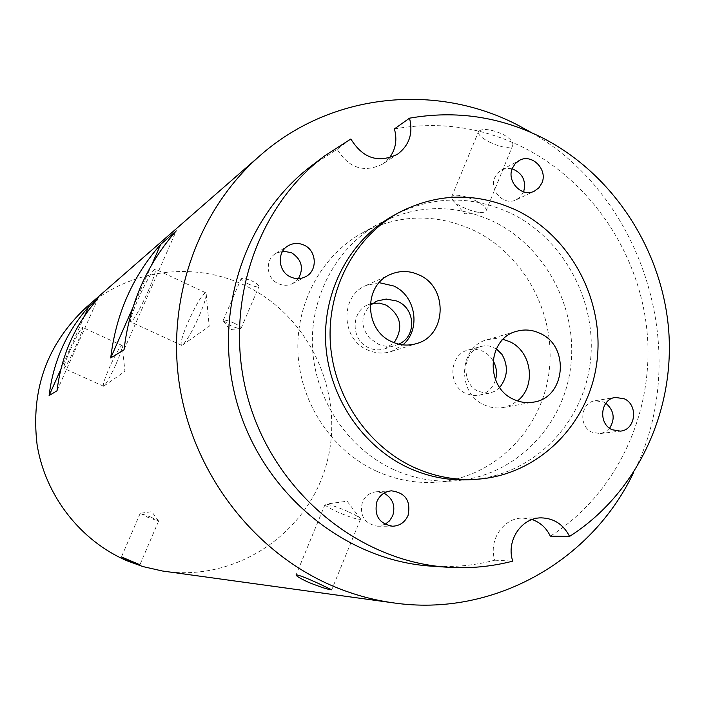<?xml version="1.0" encoding="UTF-8"?>
<svg xmlns="http://www.w3.org/2000/svg" width="704" height="704" viewBox="0 0 704 704"><rect width="100%" height="100%" fill="white"/><g stroke="black" fill="none" stroke-linecap="round" stroke-linejoin="round"><path stroke-width="0.53" stroke-dasharray="3.52 2.64" d="M70.286 350.002C76.446 336.503 80.511 328.962 82.509 327.386C83.142 328.328 81.013 334.409 76.129 345.629C69.881 359.313 65.798 366.89 63.862 368.333C63.281 367.25 65.419 361.143 70.286 350.002M116.151 363.81C120.446 353.839 122.47 347.785 122.223 345.655L121.986 345.426C119.68 346.843 115.474 354.279 109.375 367.734C104.597 378.849 102.634 385.009 103.488 386.206L103.893 386.074C106.515 383.513 110.598 376.094 116.151 363.81M147.884 291.782C153.93 277.666 156.323 270.098 155.038 269.069C151.818 271.357 146.177 281.371 138.116 299.112C132.097 313.086 129.677 320.707 130.865 321.974C133.989 319.915 139.656 309.857 147.884 291.782M199.329 315.7C204.477 303.53 206.738 296.014 206.122 293.172L205.612 292.741C201.863 294.765 196.002 304.603 188.012 322.247C182.134 336.186 180.013 343.886 181.641 345.347L182.477 345.057C186.613 341.29 192.227 331.514 199.329 315.7M348.154 511.65C337.093 506.862 329.578 504.372 325.6 504.178L325.125 504.328C324.746 505.446 328.882 507.989 337.515 511.949C349.686 517.185 357.333 519.622 360.457 519.253L360.58 518.954C359.973 517.607 355.828 515.17 348.154 511.65M385.062 524.357L377.643 526.214C364.461 523.785 359.383 515.75 362.402 502.119C365.226 495.906 369.908 492.457 376.446 491.77L383.97 493.152M609.611 428.208L606.003 431.438L601.621 433.294L600.054 433.576L592.073 432.247C578.151 426.492 580.527 402.362 595.144 400.761L603.777 402.019L605.862 403.225M523.618 191.858L520.661 196.566L516.314 199.778C504.214 206.378 488.778 190.458 494.789 177.505L497.517 173.105L501.494 169.963L506.678 168.362L512.16 168.784M298.452 278.608L292.952 283.422C288.182 285.806 283.29 285.886 278.274 283.65C266.209 278.538 264.678 259.662 275.81 253.422L282.744 251.099M398.702 344.142L396.079 345.162C390.245 346.94 384.454 346.667 378.717 344.353L369.961 338.457C360.457 327.237 360.518 316.21 370.146 305.36M372.794 303.301L368.465 304.586C350.627 310.992 350.715 340.261 368.65 347.723C373.947 350.126 379.298 350.495 384.71 348.832L394.117 342.707M499.717 387.464L495.194 391.09L489.984 393.061L486.341 393.404L477.831 391.125C460.566 383.266 462.431 350.46 481.21 346.394L485.267 345.743L489.324 346.016L496.338 348.85M492.95 360.404L487.89 354.464L482.046 350.882L475.763 349.307L468.318 349.976C448.994 354.279 447.322 385.854 466.074 393.598L472.586 395.49L479.274 395.234C487.414 393.254 492.835 388.106 495.546 379.808M503.114 339.337L495.22 338.483L487.423 339.654C458.726 346.236 456.394 393.386 484.352 404.914C490.477 407.739 496.769 408.602 503.246 407.502L510.77 405.134L517.475 400.902M379.21 282.665L365.974 285.516C340.006 295.794 340.798 338.809 367.268 349.826C375.126 353.399 383.082 353.971 391.125 351.56L402.882 344.872M475.358 200.552C483.569 204.882 487.115 208.393 485.98 211.094L483.428 212.318C477.972 212.819 470.994 211.077 462.502 207.099C456.799 204.213 453.244 201.476 451.818 198.871L451.792 196.548C455.62 193.934 463.47 195.272 475.358 200.552M489.218 141.918C500.738 147.435 508.517 148.746 512.556 145.842C513.938 142.551 510.594 138.635 502.533 134.094C490.635 129.105 482.662 128.198 478.614 131.384C477.523 134.191 481.061 137.702 489.218 141.918M151.131 517.167L140.228 513.295L147.708 517.264L158.585 521.127L151.131 517.167M234.3 323.206C239.026 325.503 241.305 327.166 241.138 328.196L240.574 328.478C238.418 328.566 234.916 327.527 230.067 325.362L223.212 320.364C224.585 319.625 228.281 320.566 234.3 323.206M247.931 283.738C253.836 286.475 257.506 287.443 258.922 286.634C259.186 285.366 256.995 283.536 252.34 281.142C246.303 278.626 242.554 277.842 241.085 278.802C240.935 279.858 243.223 281.494 247.931 283.738M86.196 307.375C129.404 269.086 194.058 260.938 244.948 285.49C309.795 315.894 345.55 393.932 326.779 463.082C308.616 532.365 237.582 581.53 165.079 571.393M376.702 471.266C332.719 451.238 300.978 404.316 298.047 354.27C295.152 304.216 321.174 255.79 362.164 232.998C399.142 213.849 436.665 213.118 474.725 230.824C525.932 255.974 557.172 316.738 548.777 374.053C540.628 431.394 493.293 478.078 436.621 482.178C416.038 483.595 396.07 479.961 376.702 471.266M393.58 469.559C348.313 448.897 315.612 400.488 312.567 348.885C309.549 297.264 336.301 247.368 378.444 223.942C416.46 204.257 455.03 203.562 494.146 221.848C546.779 247.826 578.908 310.429 570.346 369.459C562.038 428.507 513.471 476.599 455.198 480.823C434.042 482.284 413.503 478.526 393.58 469.559M393.228 215.714C432.177 195.554 471.689 194.885 511.764 213.717C565.673 240.442 598.611 304.709 589.908 365.288C581.451 425.894 531.775 475.262 472.067 479.591M394.398 128.92C439.534 120.956 482.794 127.283 524.181 147.884C593.604 183.234 641.705 257.576 647.478 336.653C653.022 415.721 615.542 494.771 550.326 536.14M431.358 566.148C453.015 567.556 474.17 565.567 494.833 560.199C488.136 540.426 503.43 517.625 522.861 518.082L532.11 519.526M311.705 165.678L337.163 149.283C348.858 168.186 364.047 173.105 382.712 164.023L397.558 154.202M389.321 157.96L382.712 164.023M494.833 560.199L512.741 561.132M350.856 138.996L337.163 149.283M531.749 132.766C645.26 197.542 692.762 356.514 633.389 472.947M124.036 349.8L176.255 230.868M151.756 264.695L132.766 307.859M57.042 390.746L97.882 298.795M84.612 315.788L60.887 369.116M121.986 345.426L82.509 327.386M103.893 386.074L124.942 371.342L122.223 345.655M205.612 292.741L155.038 269.069M182.477 345.057L209.211 326.278L206.122 293.172M360.58 518.954L347.116 501.204L325.6 504.178M325.125 504.328L296.12 574.798M376.446 491.77L391.354 490.829M595.144 400.761L615.314 397.434M516.314 199.778L534.442 191.092M292.952 283.422L305.598 276.716M368.465 304.586L377.098 300.995M479.274 395.234L489.984 393.061M487.423 339.654L516.903 331.223M391.125 351.56L416.636 343.552M451.818 198.871L464.781 213.822L483.428 212.318M485.98 211.094L512.556 145.842M158.602 521.057L151.774 511.702L140.325 513.26M140.228 513.295L121.458 556.934M223.265 320.91L229.9 329.595L240.574 328.478M241.138 328.196L258.922 286.634M362.164 232.998L378.444 223.942M436.621 482.178L455.198 480.823M223.212 320.364L241.085 278.802M158.585 521.127L139.92 564.749M451.792 196.548L478.614 131.375M365.974 285.516L390.359 274.463M503.246 407.502L533.465 402.134M468.318 349.976L481.21 346.394M384.71 348.832L396.079 345.162M275.81 253.422L287.998 245.872M501.494 169.963L519.244 160.477M600.054 433.576L620.374 431.121M377.643 526.214L392.603 526.222M360.457 519.253L331.778 589.662M181.641 345.347L130.865 321.974M103.488 386.206L63.862 368.333M522.861 518.082L541.411 517.871"/><path stroke-width="1.06" d="M308.642 582.384C299.966 578.336 295.786 575.81 296.12 574.798C298.883 575.027 306.416 577.958 318.736 583.581L331.716 589.811C328.759 589.785 321.068 587.303 308.642 582.384M408.038 515.504C411.03 500.94 405.478 492.712 391.354 490.829C384.648 491.533 379.852 495.07 376.957 501.459C373.868 515.469 379.086 523.723 392.603 526.222C399.802 525.87 404.941 522.298 408.038 515.504M383.97 493.152C392.753 498.247 395.666 505.789 392.7 515.786L389.611 520.784L385.062 524.357M624.149 398.737L615.314 397.434C600.354 399.071 597.942 423.843 612.198 429.757L620.374 431.121C635.721 430.065 638.634 404.809 624.149 398.737M512.389 168.203C506.238 181.482 522.06 197.85 534.442 191.092L538.886 187.801L541.895 183.022C548.117 169.488 531.643 153.023 519.244 160.477L515.178 163.689L512.389 168.203M290.541 276.936C295.689 279.233 300.705 279.154 305.598 276.716C317.847 270.882 316.844 250.624 304.058 245.133C298.487 242.66 293.137 242.906 287.998 245.872C276.575 252.27 278.159 271.665 290.541 276.936M282.744 251.099L291.465 252.692C301.673 259.371 304.005 268.013 298.452 278.608M370.146 305.36L377.098 300.995L386.267 299.059L396.625 300.986C415.448 307.648 417.138 336.626 398.702 344.142M394.117 342.707C403.647 327.826 401.034 315.304 386.267 305.14L379.641 303.151L372.794 303.301M496.338 348.85L501.943 354.358C508.517 365.93 507.778 376.966 499.717 387.464M495.546 379.808C497.35 373.023 496.478 366.555 492.95 360.404M539.994 333.335C532.453 329.789 524.753 329.094 516.903 331.223C487.054 338.061 484.686 387.35 513.797 399.414C520.177 402.371 526.733 403.278 533.465 402.134C565.532 398.05 570.31 346.183 539.994 333.335M517.475 400.902C536.554 386.364 531.872 351.314 509.617 341.642L503.114 339.337M391.776 341.704C399.978 345.444 408.258 346.06 416.636 343.552C446.635 335.65 448.351 287.434 419.241 275C409.561 270.547 399.934 270.362 390.359 274.463C363.299 285.164 364.17 330.15 391.776 341.704M402.882 344.872C421.23 329.657 415.897 295.698 393.686 285.991L379.21 282.665M128.955 560.956L121.458 556.934L139.911 564.766L128.955 560.956M60.887 369.116L49.113 395.586L57.042 390.746C61.31 355.494 74.932 324.843 97.882 298.795L88.581 306.856L84.612 315.788M49.113 395.586C53.249 361.592 66.405 332.015 88.581 306.856M160.723 244.332L176.255 230.868C146.846 264.334 129.439 303.978 124.036 349.8L110.722 357.931C115.905 314.213 132.572 276.346 160.723 244.332L151.756 264.695M633.389 472.947C591.334 561.317 493.02 617.399 393.545 602.888L162.272 570.979L142.868 566.562L126.773 560.701C80.291 540.61 45.241 495.546 37.083 444.594C30.571 389.875 46.948 344.133 86.196 307.375L259.934 155.707C330.986 92.831 435.97 82.526 517.818 125.11L531.749 132.766M393.545 602.888C371.888 599.887 350.821 593.912 330.352 584.971C253.282 551.126 193.934 473.924 179.775 386.901C165.818 299.834 197.921 209.845 259.934 155.707M477.902 479.169L472.067 479.591C450.393 481.087 429.334 477.224 408.901 468.01C362.49 446.776 328.909 397.012 325.75 343.983C322.626 290.946 350.046 239.712 393.228 215.714L398.332 212.872C437.606 192.544 477.444 191.893 517.845 210.901C572.202 237.899 605.414 302.738 596.658 363.854C588.157 424.987 538.094 474.804 477.902 479.169C456.042 480.674 434.808 476.775 414.198 467.474C367.382 446.037 333.502 395.806 330.308 342.285C327.149 288.754 354.79 237.072 398.332 212.872M389.321 157.96C395.71 149.415 397.399 139.735 394.398 128.92L409.517 118.175C455.752 110.079 500.069 116.635 542.45 137.843C613.545 174.231 662.807 250.536 668.8 331.681C674.546 412.808 636.302 493.926 569.554 536.413L550.326 536.14C546.366 527.956 540.294 522.421 532.11 519.526M569.554 536.413C563.446 524.489 554.066 518.302 541.411 517.871C521.514 517.396 505.859 540.813 512.741 561.132C491.577 566.65 469.894 568.691 447.7 567.248C359.753 561.642 276.346 493.874 249.154 402.477C221.751 311.15 254.302 208.736 324.764 155.795L350.856 138.996C362.868 158.426 378.426 163.495 397.558 154.202C409.288 145.332 413.274 133.32 409.517 118.175M447.7 567.248L431.358 566.148C345.558 560.666 264.326 494.736 237.882 405.847C211.226 317.011 242.968 217.334 311.705 165.678L324.764 155.795M605.862 403.225C614.108 410.546 615.358 418.871 609.611 428.208M512.16 168.784C522.597 173.131 526.416 180.822 523.618 191.858M132.766 307.859L110.722 357.931"/></g></svg>
